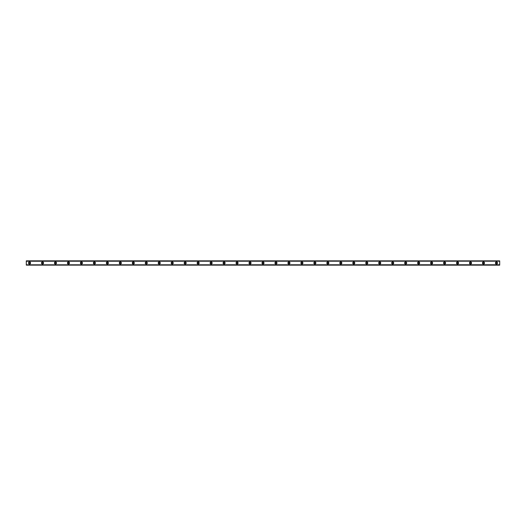 <?xml version="1.0" encoding="UTF-8"?>
<svg xmlns="http://www.w3.org/2000/svg" width="526" height="526" viewBox="0 0 526 526"><rect width="100%" height="100%" fill="white"/><g stroke="black" fill="none" stroke-linecap="round" stroke-linejoin="round"><path stroke-width="0.39" stroke-dasharray="2.63 1.97" d="M29.541 263.651A0.651 0.651 0 0 1 28.897 263A0.651 0.651 0 0 1 29.541 262.349A0.651 0.651 0 0 1 30.192 263A0.651 0.651 0 0 1 29.541 263.651M496.459 263.651A0.651 0.651 0 0 1 495.808 263A0.651 0.651 0 0 1 496.459 262.349A0.651 0.651 0 0 1 497.103 263A0.651 0.651 0 0 1 496.459 263.651M483.486 263.651A0.651 0.651 0 0 1 482.842 263A0.651 0.651 0 0 1 483.486 262.349A0.651 0.651 0 0 1 484.137 263A0.651 0.651 0 0 1 483.486 263.651M470.52 263.651A0.651 0.651 0 0 1 469.869 263A0.651 0.651 0 0 1 470.52 262.349A0.651 0.651 0 0 1 471.164 263A0.651 0.651 0 0 1 470.52 263.651M457.548 263.651A0.651 0.651 0 0 1 456.897 263A0.651 0.651 0 0 1 457.548 262.349A0.651 0.651 0 0 1 458.199 263A0.651 0.651 0 0 1 457.548 263.651M444.575 263.651A0.651 0.651 0 0 1 443.931 263A0.651 0.651 0 0 1 444.575 262.349A0.651 0.651 0 0 1 445.226 263A0.651 0.651 0 0 1 444.575 263.651M431.609 263.651A0.651 0.651 0 0 1 430.958 263A0.651 0.651 0 0 1 431.609 262.349A0.651 0.651 0 0 1 432.254 263A0.651 0.651 0 0 1 431.609 263.651M418.637 263.651A0.651 0.651 0 0 1 417.992 263A0.651 0.651 0 0 1 418.637 262.349A0.651 0.651 0 0 1 419.288 263A0.651 0.651 0 0 1 418.637 263.651M405.671 263.651A0.651 0.651 0 0 1 405.02 263A0.651 0.651 0 0 1 405.671 262.349A0.651 0.651 0 0 1 406.315 263A0.651 0.651 0 0 1 405.671 263.651M392.698 263.651A0.651 0.651 0 0 1 392.048 263A0.651 0.651 0 0 1 392.698 262.349A0.651 0.651 0 0 1 393.349 263A0.651 0.651 0 0 1 392.698 263.651M379.726 263.651A0.651 0.651 0 0 1 379.082 263A0.651 0.651 0 0 1 379.726 262.349A0.651 0.651 0 0 1 380.377 263A0.651 0.651 0 0 1 379.726 263.651M366.76 263.651A0.651 0.651 0 0 1 366.109 263A0.651 0.651 0 0 1 366.76 262.349A0.651 0.651 0 0 1 367.404 263A0.651 0.651 0 0 1 366.76 263.651M353.788 263.651A0.651 0.651 0 0 1 353.143 263A0.651 0.651 0 0 1 353.788 262.349A0.651 0.651 0 0 1 354.439 263A0.651 0.651 0 0 1 353.788 263.651M340.822 263.651A0.651 0.651 0 0 1 340.171 263A0.651 0.651 0 0 1 340.822 262.349A0.651 0.651 0 0 1 341.466 263A0.651 0.651 0 0 1 340.822 263.651M327.849 263.651A0.651 0.651 0 0 1 327.198 263A0.651 0.651 0 0 1 327.849 262.349A0.651 0.651 0 0 1 328.5 263A0.651 0.651 0 0 1 327.849 263.651M314.877 263.651A0.651 0.651 0 0 1 314.232 263A0.651 0.651 0 0 1 314.877 262.349A0.651 0.651 0 0 1 315.528 263A0.651 0.651 0 0 1 314.877 263.651M301.911 263.651A0.651 0.651 0 0 1 301.26 263A0.651 0.651 0 0 1 301.911 262.349A0.651 0.651 0 0 1 302.555 263A0.651 0.651 0 0 1 301.911 263.651M288.938 263.651A0.651 0.651 0 0 1 288.294 263A0.651 0.651 0 0 1 288.938 262.349A0.651 0.651 0 0 1 289.589 263A0.651 0.651 0 0 1 288.938 263.651M275.972 263.651A0.651 0.651 0 0 1 275.322 263A0.651 0.651 0 0 1 275.972 262.349A0.651 0.651 0 0 1 276.617 263A0.651 0.651 0 0 1 275.972 263.651M263 263.651A0.651 0.651 0 0 1 262.349 263A0.651 0.651 0 0 1 263 262.349A0.651 0.651 0 0 1 263.651 263A0.651 0.651 0 0 1 263 263.651M250.028 263.651A0.651 0.651 0 0 1 249.383 263A0.651 0.651 0 0 1 250.028 262.349A0.651 0.651 0 0 1 250.678 263A0.651 0.651 0 0 1 250.028 263.651M237.062 263.651A0.651 0.651 0 0 1 236.411 263A0.651 0.651 0 0 1 237.062 262.349A0.651 0.651 0 0 1 237.706 263A0.651 0.651 0 0 1 237.062 263.651M224.089 263.651A0.651 0.651 0 0 1 223.445 263A0.651 0.651 0 0 1 224.089 262.349A0.651 0.651 0 0 1 224.74 263A0.651 0.651 0 0 1 224.089 263.651M211.123 263.651A0.651 0.651 0 0 1 210.472 263A0.651 0.651 0 0 1 211.123 262.349A0.651 0.651 0 0 1 211.768 263A0.651 0.651 0 0 1 211.123 263.651M198.151 263.651A0.651 0.651 0 0 1 197.5 263A0.651 0.651 0 0 1 198.151 262.349A0.651 0.651 0 0 1 198.802 263A0.651 0.651 0 0 1 198.151 263.651M185.178 263.651A0.651 0.651 0 0 1 184.534 263A0.651 0.651 0 0 1 185.178 262.349A0.651 0.651 0 0 1 185.829 263A0.651 0.651 0 0 1 185.178 263.651M172.212 263.651A0.651 0.651 0 0 1 171.561 263A0.651 0.651 0 0 1 172.212 262.349A0.651 0.651 0 0 1 172.857 263A0.651 0.651 0 0 1 172.212 263.651M159.24 263.651A0.651 0.651 0 0 1 158.596 263A0.651 0.651 0 0 1 159.24 262.349A0.651 0.651 0 0 1 159.891 263A0.651 0.651 0 0 1 159.24 263.651M146.274 263.651A0.651 0.651 0 0 1 145.623 263A0.651 0.651 0 0 1 146.274 262.349A0.651 0.651 0 0 1 146.918 263A0.651 0.651 0 0 1 146.274 263.651M133.302 263.651A0.651 0.651 0 0 1 132.651 263A0.651 0.651 0 0 1 133.302 262.349A0.651 0.651 0 0 1 133.952 263A0.651 0.651 0 0 1 133.302 263.651M120.329 263.651A0.651 0.651 0 0 1 119.685 263A0.651 0.651 0 0 1 120.329 262.349A0.651 0.651 0 0 1 120.98 263A0.651 0.651 0 0 1 120.329 263.651M107.363 263.651A0.651 0.651 0 0 1 106.712 263A0.651 0.651 0 0 1 107.363 262.349A0.651 0.651 0 0 1 108.008 263A0.651 0.651 0 0 1 107.363 263.651M94.391 263.651A0.651 0.651 0 0 1 93.746 263A0.651 0.651 0 0 1 94.391 262.349A0.651 0.651 0 0 1 95.042 263A0.651 0.651 0 0 1 94.391 263.651M81.425 263.651A0.651 0.651 0 0 1 80.774 263A0.651 0.651 0 0 1 81.425 262.349A0.651 0.651 0 0 1 82.069 263A0.651 0.651 0 0 1 81.425 263.651M68.452 263.651A0.651 0.651 0 0 1 67.801 263A0.651 0.651 0 0 1 68.452 262.349A0.651 0.651 0 0 1 69.103 263A0.651 0.651 0 0 1 68.452 263.651M55.48 263.651A0.651 0.651 0 0 1 54.836 263A0.651 0.651 0 0 1 55.48 262.349A0.651 0.651 0 0 1 56.131 263A0.651 0.651 0 0 1 55.48 263.651M42.514 263.651A0.651 0.651 0 0 1 41.863 263A0.651 0.651 0 0 1 42.514 262.349A0.651 0.651 0 0 1 43.158 263A0.651 0.651 0 0 1 42.514 263.651M499.7 265.124L26.3 264.802L499.7 264.802L499.7 265.163L26.3 265.143L26.3 264.788L26.3 265.163L499.7 265.124M29.541 261.974A1.026 1.026 0 0 0 28.516 263A1.026 1.026 0 0 0 29.541 264.026A1.026 1.026 0 0 0 30.567 263A1.026 1.026 0 0 0 29.541 261.974M496.459 261.974A1.026 1.026 0 0 0 495.433 263A1.026 1.026 0 0 0 496.459 264.026A1.026 1.026 0 0 0 497.484 263A1.026 1.026 0 0 0 496.459 261.974M483.486 261.974A1.026 1.026 0 0 0 482.46 263A1.026 1.026 0 0 0 483.486 264.026A1.026 1.026 0 0 0 484.512 263A1.026 1.026 0 0 0 483.486 261.974M470.52 261.974A1.026 1.026 0 0 0 469.488 263A1.026 1.026 0 0 0 470.52 264.026A1.026 1.026 0 0 0 471.546 263A1.026 1.026 0 0 0 470.52 261.974M457.548 261.974A1.026 1.026 0 0 0 456.522 263A1.026 1.026 0 0 0 457.548 264.026A1.026 1.026 0 0 0 458.573 263A1.026 1.026 0 0 0 457.548 261.974M444.575 261.974A1.026 1.026 0 0 0 443.55 263A1.026 1.026 0 0 0 444.575 264.026A1.026 1.026 0 0 0 445.607 263A1.026 1.026 0 0 0 444.575 261.974M431.609 261.974A1.026 1.026 0 0 0 430.584 263A1.026 1.026 0 0 0 431.609 264.026A1.026 1.026 0 0 0 432.635 263A1.026 1.026 0 0 0 431.609 261.974M418.637 261.974A1.026 1.026 0 0 0 417.611 263A1.026 1.026 0 0 0 418.637 264.026A1.026 1.026 0 0 0 419.663 263A1.026 1.026 0 0 0 418.637 261.974M405.671 261.974A1.026 1.026 0 0 0 404.639 263A1.026 1.026 0 0 0 405.671 264.026A1.026 1.026 0 0 0 406.697 263A1.026 1.026 0 0 0 405.671 261.974M392.698 261.974A1.026 1.026 0 0 0 391.673 263A1.026 1.026 0 0 0 392.698 264.026A1.026 1.026 0 0 0 393.724 263A1.026 1.026 0 0 0 392.698 261.974M379.726 261.974A1.026 1.026 0 0 0 378.7 263A1.026 1.026 0 0 0 379.726 264.026A1.026 1.026 0 0 0 380.758 263A1.026 1.026 0 0 0 379.726 261.974M366.76 261.974A1.026 1.026 0 0 0 365.734 263A1.026 1.026 0 0 0 366.76 264.026A1.026 1.026 0 0 0 367.786 263A1.026 1.026 0 0 0 366.76 261.974M353.788 261.974A1.026 1.026 0 0 0 352.762 263A1.026 1.026 0 0 0 353.788 264.026A1.026 1.026 0 0 0 354.813 263A1.026 1.026 0 0 0 353.788 261.974M340.822 261.974A1.026 1.026 0 0 0 339.789 263A1.026 1.026 0 0 0 340.822 264.026A1.026 1.026 0 0 0 341.847 263A1.026 1.026 0 0 0 340.822 261.974M327.849 261.974A1.026 1.026 0 0 0 326.824 263A1.026 1.026 0 0 0 327.849 264.026A1.026 1.026 0 0 0 328.875 263A1.026 1.026 0 0 0 327.849 261.974M314.877 261.974A1.026 1.026 0 0 0 313.851 263A1.026 1.026 0 0 0 314.877 264.026A1.026 1.026 0 0 0 315.909 263A1.026 1.026 0 0 0 314.877 261.974M301.911 261.974A1.026 1.026 0 0 0 300.885 263A1.026 1.026 0 0 0 301.911 264.026A1.026 1.026 0 0 0 302.937 263A1.026 1.026 0 0 0 301.911 261.974M288.938 261.974A1.026 1.026 0 0 0 287.913 263A1.026 1.026 0 0 0 288.938 264.026A1.026 1.026 0 0 0 289.964 263A1.026 1.026 0 0 0 288.938 261.974M275.972 261.974A1.026 1.026 0 0 0 274.94 263A1.026 1.026 0 0 0 275.972 264.026A1.026 1.026 0 0 0 276.998 263A1.026 1.026 0 0 0 275.972 261.974M263 261.974A1.026 1.026 0 0 0 261.974 263A1.026 1.026 0 0 0 263 264.026A1.026 1.026 0 0 0 264.026 263A1.026 1.026 0 0 0 263 261.974M250.028 261.974A1.026 1.026 0 0 0 249.002 263A1.026 1.026 0 0 0 250.028 264.026A1.026 1.026 0 0 0 251.06 263A1.026 1.026 0 0 0 250.028 261.974M237.062 261.974A1.026 1.026 0 0 0 236.036 263A1.026 1.026 0 0 0 237.062 264.026A1.026 1.026 0 0 0 238.087 263A1.026 1.026 0 0 0 237.062 261.974M224.089 261.974A1.026 1.026 0 0 0 223.063 263A1.026 1.026 0 0 0 224.089 264.026A1.026 1.026 0 0 0 225.115 263A1.026 1.026 0 0 0 224.089 261.974M211.123 261.974A1.026 1.026 0 0 0 210.091 263A1.026 1.026 0 0 0 211.123 264.026A1.026 1.026 0 0 0 212.149 263A1.026 1.026 0 0 0 211.123 261.974M198.151 261.974A1.026 1.026 0 0 0 197.125 263A1.026 1.026 0 0 0 198.151 264.026A1.026 1.026 0 0 0 199.176 263A1.026 1.026 0 0 0 198.151 261.974M185.178 261.974A1.026 1.026 0 0 0 184.153 263A1.026 1.026 0 0 0 185.178 264.026A1.026 1.026 0 0 0 186.211 263A1.026 1.026 0 0 0 185.178 261.974M172.212 261.974A1.026 1.026 0 0 0 171.187 263A1.026 1.026 0 0 0 172.212 264.026A1.026 1.026 0 0 0 173.238 263A1.026 1.026 0 0 0 172.212 261.974M159.24 261.974A1.026 1.026 0 0 0 158.214 263A1.026 1.026 0 0 0 159.24 264.026A1.026 1.026 0 0 0 160.266 263A1.026 1.026 0 0 0 159.24 261.974M146.274 261.974A1.026 1.026 0 0 0 145.242 263A1.026 1.026 0 0 0 146.274 264.026A1.026 1.026 0 0 0 147.3 263A1.026 1.026 0 0 0 146.274 261.974M133.302 261.974A1.026 1.026 0 0 0 132.276 263A1.026 1.026 0 0 0 133.302 264.026A1.026 1.026 0 0 0 134.327 263A1.026 1.026 0 0 0 133.302 261.974M120.329 261.974A1.026 1.026 0 0 0 119.303 263A1.026 1.026 0 0 0 120.329 264.026A1.026 1.026 0 0 0 121.361 263A1.026 1.026 0 0 0 120.329 261.974M107.363 261.974A1.026 1.026 0 0 0 106.337 263A1.026 1.026 0 0 0 107.363 264.026A1.026 1.026 0 0 0 108.389 263A1.026 1.026 0 0 0 107.363 261.974M94.391 261.974A1.026 1.026 0 0 0 93.365 263A1.026 1.026 0 0 0 94.391 264.026A1.026 1.026 0 0 0 95.416 263A1.026 1.026 0 0 0 94.391 261.974M81.425 261.974A1.026 1.026 0 0 0 80.393 263A1.026 1.026 0 0 0 81.425 264.026A1.026 1.026 0 0 0 82.451 263A1.026 1.026 0 0 0 81.425 261.974M68.452 261.974A1.026 1.026 0 0 0 67.427 263A1.026 1.026 0 0 0 68.452 264.026A1.026 1.026 0 0 0 69.478 263A1.026 1.026 0 0 0 68.452 261.974M55.48 261.974A1.026 1.026 0 0 0 54.454 263A1.026 1.026 0 0 0 55.48 264.026A1.026 1.026 0 0 0 56.512 263A1.026 1.026 0 0 0 55.48 261.974M42.514 261.974A1.026 1.026 0 0 0 41.488 263A1.026 1.026 0 0 0 42.514 264.026A1.026 1.026 0 0 0 43.54 263A1.026 1.026 0 0 0 42.514 261.974M26.3 261.212L499.7 261.271L26.3 261.212L26.3 260.837L499.7 260.837L26.3 260.837L499.7 260.837L499.7 261.238L26.3 261.238L499.7 261.238M499.7 261.054L26.3 261.054L26.3 264.946L499.7 264.946L499.7 260.837L26.3 261.054M26.3 264.762L499.7 264.788M26.3 264.802L499.7 264.802M26.3 261.198L499.7 261.198M499.7 264.946L26.3 264.946M499.7 264.729L26.3 264.729L499.7 264.729M499.7 261.271L26.3 261.271L499.7 261.271"/><path stroke-width="0.79" d="M29.541 263.651A0.651 0.651 0 0 1 28.897 263A0.651 0.651 0 0 1 29.541 262.349A0.651 0.651 0 0 1 30.192 263A0.651 0.651 0 0 1 29.541 263.651M496.459 263.651A0.651 0.651 0 0 1 495.808 263A0.651 0.651 0 0 1 496.459 262.349A0.651 0.651 0 0 1 497.103 263A0.651 0.651 0 0 1 496.459 263.651M483.486 263.651A0.651 0.651 0 0 1 482.842 263A0.651 0.651 0 0 1 483.486 262.349A0.651 0.651 0 0 1 484.137 263A0.651 0.651 0 0 1 483.486 263.651M470.52 263.651A0.651 0.651 0 0 1 469.869 263A0.651 0.651 0 0 1 470.52 262.349A0.651 0.651 0 0 1 471.164 263A0.651 0.651 0 0 1 470.52 263.651M457.548 263.651A0.651 0.651 0 0 1 456.897 263A0.651 0.651 0 0 1 457.548 262.349A0.651 0.651 0 0 1 458.199 263A0.651 0.651 0 0 1 457.548 263.651M444.575 263.651A0.651 0.651 0 0 1 443.931 263A0.651 0.651 0 0 1 444.575 262.349A0.651 0.651 0 0 1 445.226 263A0.651 0.651 0 0 1 444.575 263.651M431.609 263.651A0.651 0.651 0 0 1 430.958 263A0.651 0.651 0 0 1 431.609 262.349A0.651 0.651 0 0 1 432.254 263A0.651 0.651 0 0 1 431.609 263.651M418.637 263.651A0.651 0.651 0 0 1 417.992 263A0.651 0.651 0 0 1 418.637 262.349A0.651 0.651 0 0 1 419.288 263A0.651 0.651 0 0 1 418.637 263.651M405.671 263.651A0.651 0.651 0 0 1 405.02 263A0.651 0.651 0 0 1 405.671 262.349A0.651 0.651 0 0 1 406.315 263A0.651 0.651 0 0 1 405.671 263.651M392.698 263.651A0.651 0.651 0 0 1 392.048 263A0.651 0.651 0 0 1 392.698 262.349A0.651 0.651 0 0 1 393.349 263A0.651 0.651 0 0 1 392.698 263.651M379.726 263.651A0.651 0.651 0 0 1 379.082 263A0.651 0.651 0 0 1 379.726 262.349A0.651 0.651 0 0 1 380.377 263A0.651 0.651 0 0 1 379.726 263.651M366.76 263.651A0.651 0.651 0 0 1 366.109 263A0.651 0.651 0 0 1 366.76 262.349A0.651 0.651 0 0 1 367.404 263A0.651 0.651 0 0 1 366.76 263.651M353.788 263.651A0.651 0.651 0 0 1 353.143 263A0.651 0.651 0 0 1 353.788 262.349A0.651 0.651 0 0 1 354.439 263A0.651 0.651 0 0 1 353.788 263.651M340.822 263.651A0.651 0.651 0 0 1 340.171 263A0.651 0.651 0 0 1 340.822 262.349A0.651 0.651 0 0 1 341.466 263A0.651 0.651 0 0 1 340.822 263.651M327.849 263.651A0.651 0.651 0 0 1 327.198 263A0.651 0.651 0 0 1 327.849 262.349A0.651 0.651 0 0 1 328.5 263A0.651 0.651 0 0 1 327.849 263.651M314.877 263.651A0.651 0.651 0 0 1 314.232 263A0.651 0.651 0 0 1 314.877 262.349A0.651 0.651 0 0 1 315.528 263A0.651 0.651 0 0 1 314.877 263.651M301.911 263.651A0.651 0.651 0 0 1 301.26 263A0.651 0.651 0 0 1 301.911 262.349A0.651 0.651 0 0 1 302.555 263A0.651 0.651 0 0 1 301.911 263.651M288.938 263.651A0.651 0.651 0 0 1 288.294 263A0.651 0.651 0 0 1 288.938 262.349A0.651 0.651 0 0 1 289.589 263A0.651 0.651 0 0 1 288.938 263.651M275.972 263.651A0.651 0.651 0 0 1 275.322 263A0.651 0.651 0 0 1 275.972 262.349A0.651 0.651 0 0 1 276.617 263A0.651 0.651 0 0 1 275.972 263.651M263 263.651A0.651 0.651 0 0 1 262.349 263A0.651 0.651 0 0 1 263 262.349A0.651 0.651 0 0 1 263.651 263A0.651 0.651 0 0 1 263 263.651M250.028 263.651A0.651 0.651 0 0 1 249.383 263A0.651 0.651 0 0 1 250.028 262.349A0.651 0.651 0 0 1 250.678 263A0.651 0.651 0 0 1 250.028 263.651M237.062 263.651A0.651 0.651 0 0 1 236.411 263A0.651 0.651 0 0 1 237.062 262.349A0.651 0.651 0 0 1 237.706 263A0.651 0.651 0 0 1 237.062 263.651M224.089 263.651A0.651 0.651 0 0 1 223.445 263A0.651 0.651 0 0 1 224.089 262.349A0.651 0.651 0 0 1 224.74 263A0.651 0.651 0 0 1 224.089 263.651M211.123 263.651A0.651 0.651 0 0 1 210.472 263A0.651 0.651 0 0 1 211.123 262.349A0.651 0.651 0 0 1 211.768 263A0.651 0.651 0 0 1 211.123 263.651M198.151 263.651A0.651 0.651 0 0 1 197.5 263A0.651 0.651 0 0 1 198.151 262.349A0.651 0.651 0 0 1 198.802 263A0.651 0.651 0 0 1 198.151 263.651M185.178 263.651A0.651 0.651 0 0 1 184.534 263A0.651 0.651 0 0 1 185.178 262.349A0.651 0.651 0 0 1 185.829 263A0.651 0.651 0 0 1 185.178 263.651M172.212 263.651A0.651 0.651 0 0 1 171.561 263A0.651 0.651 0 0 1 172.212 262.349A0.651 0.651 0 0 1 172.857 263A0.651 0.651 0 0 1 172.212 263.651M159.24 263.651A0.651 0.651 0 0 1 158.596 263A0.651 0.651 0 0 1 159.24 262.349A0.651 0.651 0 0 1 159.891 263A0.651 0.651 0 0 1 159.24 263.651M146.274 263.651A0.651 0.651 0 0 1 145.623 263A0.651 0.651 0 0 1 146.274 262.349A0.651 0.651 0 0 1 146.918 263A0.651 0.651 0 0 1 146.274 263.651M133.302 263.651A0.651 0.651 0 0 1 132.651 263A0.651 0.651 0 0 1 133.302 262.349A0.651 0.651 0 0 1 133.952 263A0.651 0.651 0 0 1 133.302 263.651M120.329 263.651A0.651 0.651 0 0 1 119.685 263A0.651 0.651 0 0 1 120.329 262.349A0.651 0.651 0 0 1 120.98 263A0.651 0.651 0 0 1 120.329 263.651M107.363 263.651A0.651 0.651 0 0 1 106.712 263A0.651 0.651 0 0 1 107.363 262.349A0.651 0.651 0 0 1 108.008 263A0.651 0.651 0 0 1 107.363 263.651M94.391 263.651A0.651 0.651 0 0 1 93.746 263A0.651 0.651 0 0 1 94.391 262.349A0.651 0.651 0 0 1 95.042 263A0.651 0.651 0 0 1 94.391 263.651M81.425 263.651A0.651 0.651 0 0 1 80.774 263A0.651 0.651 0 0 1 81.425 262.349A0.651 0.651 0 0 1 82.069 263A0.651 0.651 0 0 1 81.425 263.651M68.452 263.651A0.651 0.651 0 0 1 67.801 263A0.651 0.651 0 0 1 68.452 262.349A0.651 0.651 0 0 1 69.103 263A0.651 0.651 0 0 1 68.452 263.651M55.48 263.651A0.651 0.651 0 0 1 54.836 263A0.651 0.651 0 0 1 55.48 262.349A0.651 0.651 0 0 1 56.131 263A0.651 0.651 0 0 1 55.48 263.651M42.514 263.651A0.651 0.651 0 0 1 41.863 263A0.651 0.651 0 0 1 42.514 262.349A0.651 0.651 0 0 1 43.158 263A0.651 0.651 0 0 1 42.514 263.651M29.541 261.974A1.026 1.026 0 0 0 28.516 263A1.026 1.026 0 0 0 29.541 264.026A1.026 1.026 0 0 0 30.567 263A1.026 1.026 0 0 0 29.541 261.974M496.459 261.974A1.026 1.026 0 0 0 495.433 263A1.026 1.026 0 0 0 496.459 264.026A1.026 1.026 0 0 0 497.484 263A1.026 1.026 0 0 0 496.459 261.974M483.486 261.974A1.026 1.026 0 0 0 482.46 263A1.026 1.026 0 0 0 483.486 264.026A1.026 1.026 0 0 0 484.512 263A1.026 1.026 0 0 0 483.486 261.974M470.52 261.974A1.026 1.026 0 0 0 469.488 263A1.026 1.026 0 0 0 470.52 264.026A1.026 1.026 0 0 0 471.546 263A1.026 1.026 0 0 0 470.52 261.974M457.548 261.974A1.026 1.026 0 0 0 456.522 263A1.026 1.026 0 0 0 457.548 264.026A1.026 1.026 0 0 0 458.573 263A1.026 1.026 0 0 0 457.548 261.974M444.575 261.974A1.026 1.026 0 0 0 443.55 263A1.026 1.026 0 0 0 444.575 264.026A1.026 1.026 0 0 0 445.607 263A1.026 1.026 0 0 0 444.575 261.974M431.609 261.974A1.026 1.026 0 0 0 430.584 263A1.026 1.026 0 0 0 431.609 264.026A1.026 1.026 0 0 0 432.635 263A1.026 1.026 0 0 0 431.609 261.974M418.637 261.974A1.026 1.026 0 0 0 417.611 263A1.026 1.026 0 0 0 418.637 264.026A1.026 1.026 0 0 0 419.663 263A1.026 1.026 0 0 0 418.637 261.974M405.671 261.974A1.026 1.026 0 0 0 404.639 263A1.026 1.026 0 0 0 405.671 264.026A1.026 1.026 0 0 0 406.697 263A1.026 1.026 0 0 0 405.671 261.974M392.698 261.974A1.026 1.026 0 0 0 391.673 263A1.026 1.026 0 0 0 392.698 264.026A1.026 1.026 0 0 0 393.724 263A1.026 1.026 0 0 0 392.698 261.974M379.726 261.974A1.026 1.026 0 0 0 378.7 263A1.026 1.026 0 0 0 379.726 264.026A1.026 1.026 0 0 0 380.758 263A1.026 1.026 0 0 0 379.726 261.974M366.76 261.974A1.026 1.026 0 0 0 365.734 263A1.026 1.026 0 0 0 366.76 264.026A1.026 1.026 0 0 0 367.786 263A1.026 1.026 0 0 0 366.76 261.974M353.788 261.974A1.026 1.026 0 0 0 352.762 263A1.026 1.026 0 0 0 353.788 264.026A1.026 1.026 0 0 0 354.813 263A1.026 1.026 0 0 0 353.788 261.974M340.822 261.974A1.026 1.026 0 0 0 339.789 263A1.026 1.026 0 0 0 340.822 264.026A1.026 1.026 0 0 0 341.847 263A1.026 1.026 0 0 0 340.822 261.974M327.849 261.974A1.026 1.026 0 0 0 326.824 263A1.026 1.026 0 0 0 327.849 264.026A1.026 1.026 0 0 0 328.875 263A1.026 1.026 0 0 0 327.849 261.974M314.877 261.974A1.026 1.026 0 0 0 313.851 263A1.026 1.026 0 0 0 314.877 264.026A1.026 1.026 0 0 0 315.909 263A1.026 1.026 0 0 0 314.877 261.974M301.911 261.974A1.026 1.026 0 0 0 300.885 263A1.026 1.026 0 0 0 301.911 264.026A1.026 1.026 0 0 0 302.937 263A1.026 1.026 0 0 0 301.911 261.974M288.938 261.974A1.026 1.026 0 0 0 287.913 263A1.026 1.026 0 0 0 288.938 264.026A1.026 1.026 0 0 0 289.964 263A1.026 1.026 0 0 0 288.938 261.974M275.972 261.974A1.026 1.026 0 0 0 274.94 263A1.026 1.026 0 0 0 275.972 264.026A1.026 1.026 0 0 0 276.998 263A1.026 1.026 0 0 0 275.972 261.974M263 261.974A1.026 1.026 0 0 0 261.974 263A1.026 1.026 0 0 0 263 264.026A1.026 1.026 0 0 0 264.026 263A1.026 1.026 0 0 0 263 261.974M250.028 261.974A1.026 1.026 0 0 0 249.002 263A1.026 1.026 0 0 0 250.028 264.026A1.026 1.026 0 0 0 251.06 263A1.026 1.026 0 0 0 250.028 261.974M237.062 261.974A1.026 1.026 0 0 0 236.036 263A1.026 1.026 0 0 0 237.062 264.026A1.026 1.026 0 0 0 238.087 263A1.026 1.026 0 0 0 237.062 261.974M224.089 261.974A1.026 1.026 0 0 0 223.063 263A1.026 1.026 0 0 0 224.089 264.026A1.026 1.026 0 0 0 225.115 263A1.026 1.026 0 0 0 224.089 261.974M211.123 261.974A1.026 1.026 0 0 0 210.091 263A1.026 1.026 0 0 0 211.123 264.026A1.026 1.026 0 0 0 212.149 263A1.026 1.026 0 0 0 211.123 261.974M198.151 261.974A1.026 1.026 0 0 0 197.125 263A1.026 1.026 0 0 0 198.151 264.026A1.026 1.026 0 0 0 199.176 263A1.026 1.026 0 0 0 198.151 261.974M185.178 261.974A1.026 1.026 0 0 0 184.153 263A1.026 1.026 0 0 0 185.178 264.026A1.026 1.026 0 0 0 186.211 263A1.026 1.026 0 0 0 185.178 261.974M172.212 261.974A1.026 1.026 0 0 0 171.187 263A1.026 1.026 0 0 0 172.212 264.026A1.026 1.026 0 0 0 173.238 263A1.026 1.026 0 0 0 172.212 261.974M159.24 261.974A1.026 1.026 0 0 0 158.214 263A1.026 1.026 0 0 0 159.24 264.026A1.026 1.026 0 0 0 160.266 263A1.026 1.026 0 0 0 159.24 261.974M146.274 261.974A1.026 1.026 0 0 0 145.242 263A1.026 1.026 0 0 0 146.274 264.026A1.026 1.026 0 0 0 147.3 263A1.026 1.026 0 0 0 146.274 261.974M133.302 261.974A1.026 1.026 0 0 0 132.276 263A1.026 1.026 0 0 0 133.302 264.026A1.026 1.026 0 0 0 134.327 263A1.026 1.026 0 0 0 133.302 261.974M120.329 261.974A1.026 1.026 0 0 0 119.303 263A1.026 1.026 0 0 0 120.329 264.026A1.026 1.026 0 0 0 121.361 263A1.026 1.026 0 0 0 120.329 261.974M107.363 261.974A1.026 1.026 0 0 0 106.337 263A1.026 1.026 0 0 0 107.363 264.026A1.026 1.026 0 0 0 108.389 263A1.026 1.026 0 0 0 107.363 261.974M94.391 261.974A1.026 1.026 0 0 0 93.365 263A1.026 1.026 0 0 0 94.391 264.026A1.026 1.026 0 0 0 95.416 263A1.026 1.026 0 0 0 94.391 261.974M81.425 261.974A1.026 1.026 0 0 0 80.393 263A1.026 1.026 0 0 0 81.425 264.026A1.026 1.026 0 0 0 82.451 263A1.026 1.026 0 0 0 81.425 261.974M68.452 261.974A1.026 1.026 0 0 0 67.427 263A1.026 1.026 0 0 0 68.452 264.026A1.026 1.026 0 0 0 69.478 263A1.026 1.026 0 0 0 68.452 261.974M55.48 261.974A1.026 1.026 0 0 0 54.454 263A1.026 1.026 0 0 0 55.48 264.026A1.026 1.026 0 0 0 56.512 263A1.026 1.026 0 0 0 55.48 261.974M42.514 261.974A1.026 1.026 0 0 0 41.488 263A1.026 1.026 0 0 0 42.514 264.026A1.026 1.026 0 0 0 43.54 263A1.026 1.026 0 0 0 42.514 261.974M26.3 265.124L499.7 265.163L26.3 265.124L499.7 264.762L26.3 264.808M26.3 260.876L499.7 260.876L26.3 260.837L26.3 264.762M499.7 260.876L26.3 261.192M26.3 261.238L499.7 261.192M499.7 261.238L499.7 264.762"/></g></svg>
